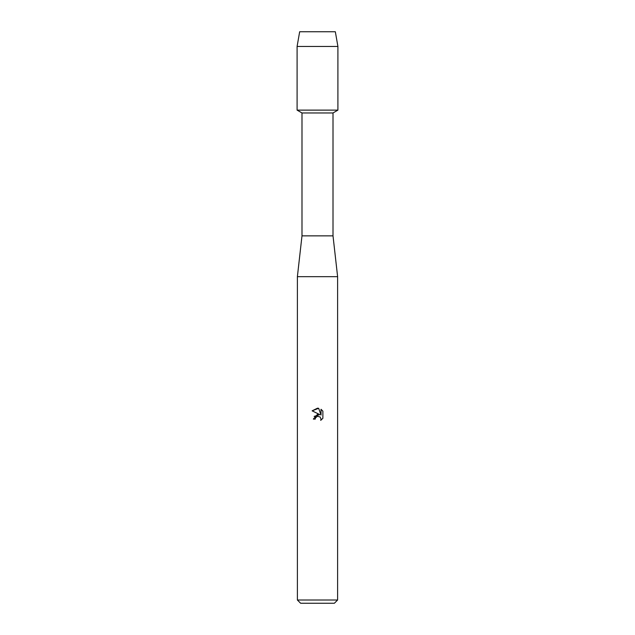 <?xml version="1.0" encoding="UTF-8"?>
<svg xmlns="http://www.w3.org/2000/svg" width="635" height="635" viewBox="0 0 635 635"><rect width="100%" height="100%" fill="white"/><g stroke="black" fill="none" stroke-linecap="round" stroke-linejoin="round"><path stroke-width="0.95" d="M335.336 31.75L299.664 31.75L335.336 31.75L337.907 46.442L337.907 110.125L317.5 110.125L337.907 110.125L333.01 112.959L333.01 235.855L337.614 276.677L337.614 600.011L297.386 600.011L300.625 603.25L334.375 603.25L337.614 600.011M333.01 235.855L301.99 235.855L301.99 112.959L333.01 112.959M301.99 235.855L297.386 276.677L337.614 276.677M315.539 417.782L317.484 416.258L315.539 417.782L315.238 419.092L313.333 419.092L317.5 414.337L319.81 414.615L312.118 410.829L317.5 408.178L318.667 408.305L321.016 415.06L321.016 409.273L322.882 411.155L322.882 418.298L320.715 420.37L321.024 419.076L320.175 417.028L317.5 416.25L320.175 417.028L321.024 419.076L320.715 420.37L322.882 418.298M315.238 419.092L315.428 418.036M318.667 408.305L312.118 410.829M322.882 411.155L321.016 409.273M319.81 414.615L314.142 416.409M299.664 31.75L297.093 46.442L297.093 110.125L317.5 110.125L297.093 110.125L301.99 112.959M297.093 46.442L337.907 46.442M297.386 276.677L297.386 600.011"/></g></svg>
